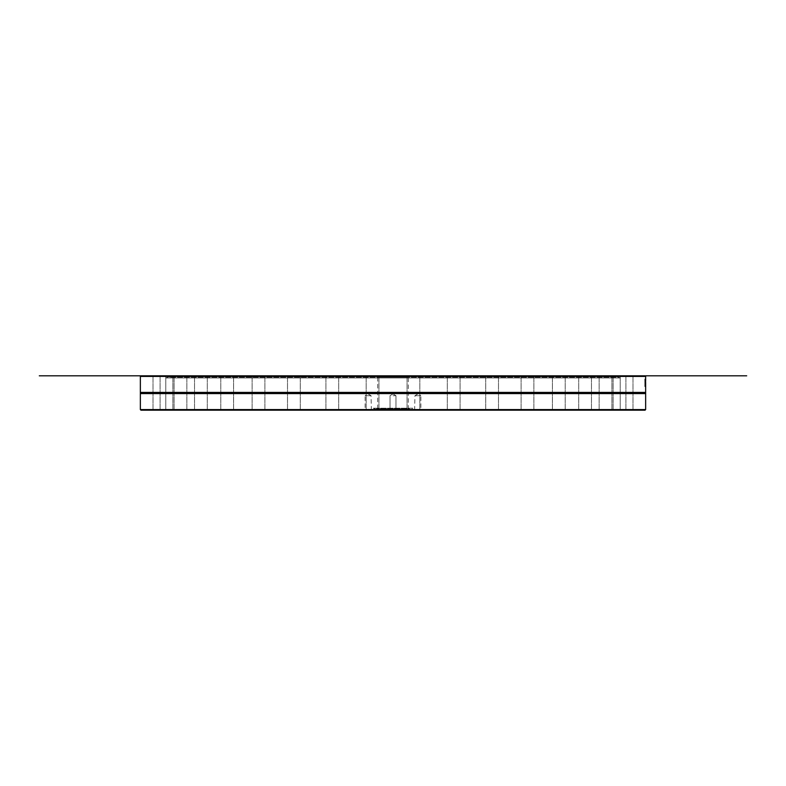 <?xml version="1.0" encoding="UTF-8"?>
<svg xmlns="http://www.w3.org/2000/svg" width="786" height="786" viewBox="0 0 786 786"><rect width="100%" height="100%" fill="white"/><g stroke="black" fill="none" stroke-linecap="round" stroke-linejoin="round"><path stroke-width="0.59" stroke-dasharray="3.93 2.95" d="M393 409.879L390.033 409.879L393 409.879M393 410.184L389.738 410.184L393 410.184M645.041 410.184L140.959 410.184M364.842 410.184L371.365 410.184L364.842 410.184L371.071 409.879L365.136 409.879L365.136 395.712L371.071 395.712L365.136 395.712L368.103 393.933L371.071 395.712L371.365 410.184M421.158 410.184L414.635 410.184L421.158 410.184L414.929 409.879L420.864 409.879L420.864 395.712L414.929 395.712L420.864 395.712L417.897 393.933L414.929 395.712L414.635 410.184M412.905 410.184L373.095 410.184L412.905 410.184L412.905 408.219L373.095 408.219L412.905 408.219L409.703 409.388L376.298 409.388L409.703 409.388L409.477 408.769L376.523 408.769L409.477 408.769M620.213 410.184L632.995 410.184L620.213 410.184L632.995 410.184L620.213 410.184L620.213 376.121L632.995 376.121L620.213 376.121L632.995 376.121L620.213 376.121L620.213 410.184M613.218 410.184L625.902 410.184L613.218 410.184M599.522 410.184L611.921 410.184L599.522 410.184M579.557 410.184L591.475 410.184L579.557 410.184M553.924 410.184L565.203 410.184L553.924 410.184M523.397 410.184L533.89 410.184L523.397 410.184M488.912 410.184L498.491 410.184L488.912 410.184M451.508 410.184L460.085 410.184L451.508 410.184M412.326 410.184L419.832 410.184L412.326 410.184M372.564 410.184L366.168 410.184L372.564 410.184M333.421 410.184L325.915 410.184L333.421 410.184M296.086 410.184L287.509 410.184L296.086 410.184M261.689 410.184L252.11 410.184L261.689 410.184M231.29 410.184L220.797 410.184L231.29 410.184M205.804 410.184L194.525 410.184L205.804 410.184M186.007 410.184L174.079 410.184L186.007 410.184M172.498 410.184L160.098 410.184L172.498 410.184M165.689 410.184L153.005 410.184L165.689 410.184M165.787 410.184L153.005 410.184L165.787 410.184L165.787 376.121L153.005 376.121L165.787 376.121L165.787 410.184M172.782 410.184L160.098 410.184L172.782 410.184M186.479 410.184L174.079 410.184L186.479 410.184M206.443 410.184L194.525 410.184L206.443 410.184M232.076 410.184L220.797 410.184L232.076 410.184M262.603 410.184L252.11 410.184L262.603 410.184M297.088 410.184L287.509 410.184L297.088 410.184M334.492 410.184L325.915 410.184L334.492 410.184M373.674 410.184L366.168 410.184L373.674 410.184M413.436 410.184L419.832 410.184L413.436 410.184M452.579 410.184L460.085 410.184L452.579 410.184M489.914 410.184L498.491 410.184L489.914 410.184M524.311 410.184L533.89 410.184L524.311 410.184M554.71 410.184L565.203 410.184L554.71 410.184M580.196 410.184L591.475 410.184L580.196 410.184M599.993 410.184L611.921 410.184L599.993 410.184M613.502 410.184L625.902 410.184L613.502 410.184M393 395.712L395.967 395.712L393 395.712M140.36 409.575L645.64 409.575M645.64 393.59L140.36 393.59M140.36 376.425L140.959 375.816L645.041 375.816L645.64 376.425L140.36 376.425M645.345 384.236L645.345 381.053L645.345 386.574L644.834 386.555L644.884 380.925L644.785 386.26L645.168 380.925L645.326 383.823L645.09 381.348L644.825 386.574L644.825 379.216L645.06 386.574L645.247 379.216L645.306 386.574L645.335 379.216L645.306 385.327L645.64 382.507M645.64 392.411L140.36 392.411M645.571 379.216L645.62 386.574L645.571 379.216M645.09 385.219L645.11 383.686L645.414 385.219M645.041 375.816L620.262 375.816L620.262 376.543L620.262 375.816L645.041 375.816L140.959 375.816M645.227 383.204L645.178 381.662L645.522 383.204M644.884 385.887L645.404 385.887M644.785 381.348L645.404 381.338M165.738 375.816L620.262 375.816L165.738 375.816M625.794 375.816L612.815 375.816L625.794 375.816M590.217 375.816L578.398 375.816L590.217 375.816M530.845 375.816L520.813 375.816L530.845 375.816M454.858 375.816L446.998 375.816L454.858 375.816M371.405 375.816L379.255 375.816L371.405 375.816M290.555 375.816L300.586 375.816L290.555 375.816M222.055 375.816L233.874 375.816L222.055 375.816M174.187 375.816L187.166 375.816L174.187 375.816M159.902 375.816L173.185 375.816L159.902 375.816M195.115 375.816L207.602 375.816L195.115 375.816M254.192 375.816L265.187 375.816L254.192 375.816M330.022 375.816L339.002 375.816L330.022 375.816M413.436 375.816L420.127 375.816L413.436 375.816M494.394 375.816L485.414 375.816L494.394 375.816M563.12 375.816L552.126 375.816L563.12 375.816M611.321 375.816L598.834 375.816L611.321 375.816M633.192 375.816L619.918 375.816L633.192 375.816M174.679 375.816L187.166 375.816L174.679 375.816M222.88 375.816L233.874 375.816L222.88 375.816M291.606 375.816L300.586 375.816L291.606 375.816M372.564 375.816L365.873 375.816L372.564 375.816M455.978 375.816L446.998 375.816L455.978 375.816M531.808 375.816L520.813 375.816L531.808 375.816M590.885 375.816L578.398 375.816L590.885 375.816M626.098 375.816L612.815 375.816L626.098 375.816M633.3 375.816L619.918 375.816L633.3 375.816M611.813 375.816L598.834 375.816L611.813 375.816M563.945 375.816L552.126 375.816L563.945 375.816M495.445 375.816L485.414 375.816L495.445 375.816M414.595 375.816L406.745 375.816L414.595 375.816M331.142 375.816L339.002 375.816L331.142 375.816M255.155 375.816L265.187 375.816L255.155 375.816M195.783 375.816L207.602 375.816L195.783 375.816M160.206 375.816L173.185 375.816L160.206 375.816M645.64 376.543L620.262 376.543L620.262 377.978L165.738 377.978L620.262 377.978L616.529 376.612L169.471 376.612L616.529 376.612L616.303 377.231L169.697 377.231L616.303 377.231M613.502 376.121L625.902 376.121L613.502 376.121M599.993 376.121L611.921 376.121L599.993 376.121M580.196 376.121L591.475 376.121L580.196 376.121M554.71 376.121L565.203 376.121L554.71 376.121M524.311 376.121L533.89 376.121L524.311 376.121M489.914 376.121L498.491 376.121L489.914 376.121M452.579 376.121L460.085 376.121L452.579 376.121M413.436 376.121L419.832 376.121L413.436 376.121M373.674 376.121L366.168 376.121L373.674 376.121M334.492 376.121L325.915 376.121L334.492 376.121M297.088 376.121L287.509 376.121L297.088 376.121M262.603 376.121L252.11 376.121L262.603 376.121M232.076 376.121L220.797 376.121L232.076 376.121M206.443 376.121L194.525 376.121L206.443 376.121M186.479 376.121L174.079 376.121L186.479 376.121M172.782 376.121L160.098 376.121L172.782 376.121M172.498 376.121L160.098 376.121L172.498 376.121M186.007 376.121L174.079 376.121L186.007 376.121M205.804 376.121L194.525 376.121L205.804 376.121M231.29 376.121L220.797 376.121L231.29 376.121M261.689 376.121L252.11 376.121L261.689 376.121M296.086 376.121L287.509 376.121L296.086 376.121M333.421 376.121L325.915 376.121L333.421 376.121M372.564 376.121L366.168 376.121L372.564 376.121M412.326 376.121L419.832 376.121L412.326 376.121M451.508 376.121L460.085 376.121L451.508 376.121M488.912 376.121L498.491 376.121L488.912 376.121M523.397 376.121L533.89 376.121L523.397 376.121M553.924 376.121L565.203 376.121L553.924 376.121M579.557 376.121L591.475 376.121L579.557 376.121M599.522 376.121L611.921 376.121L599.522 376.121M613.218 376.121L625.902 376.121L613.218 376.121M408.307 377.231L377.693 377.231L408.307 377.231L408.307 408.769L377.693 408.769L408.307 408.769M620.262 375.816L165.738 375.816L620.262 375.816M393 375.816L645.64 375.816M390.033 409.879L390.033 395.712L390.033 409.879M395.967 409.879L395.967 395.712L395.967 409.879M393 393.933L390.033 395.712L393 393.933L395.967 395.712L393 393.933M169.697 377.231L169.471 376.612L165.738 377.978L165.738 376.543L140.36 376.543M632.995 410.184L632.995 376.121L632.995 410.184M625.902 376.121L625.902 410.184L625.902 376.121M613.119 376.121L613.119 410.184L613.119 376.121M611.921 376.121L611.921 410.184L611.921 376.121M599.138 376.121L599.138 410.184L599.138 376.121M591.475 376.121L591.475 410.184L591.475 376.121M578.702 376.121L578.702 410.184L578.702 376.121M565.203 376.121L565.203 410.184L565.203 376.121M552.42 376.121L552.42 410.184L552.42 376.121M533.89 376.121L533.89 410.184L533.89 376.121M521.108 376.121L521.108 410.184L521.108 376.121M498.491 376.121L498.491 410.184L498.491 376.121M485.709 376.121L485.709 410.184L485.709 376.121M460.085 376.121L460.085 410.184L460.085 376.121M447.303 376.121L447.303 410.184L447.303 376.121M419.832 376.121L419.832 410.184L419.832 376.121M407.05 376.121L407.05 410.184L407.05 376.121M378.95 376.121L378.95 410.184L378.95 376.121M366.168 376.121L366.168 410.184L366.168 376.121M338.697 376.121L338.697 410.184L338.697 376.121M325.915 376.121L325.915 410.184L325.915 376.121M300.291 376.121L300.291 410.184L300.291 376.121M287.509 376.121L287.509 410.184L287.509 376.121M264.892 376.121L264.892 410.184L264.892 376.121M252.11 376.121L252.11 410.184L252.11 376.121M233.58 376.121L233.58 410.184L233.58 376.121M220.797 376.121L220.797 410.184L220.797 376.121M207.298 376.121L207.298 410.184L207.298 376.121M194.525 376.121L194.525 410.184L194.525 376.121M186.862 376.121L186.862 410.184L186.862 376.121M174.079 376.121L174.079 410.184L174.079 376.121M172.881 376.121L172.881 410.184L172.881 376.121M160.098 376.121L160.098 410.184L160.098 376.121M153.005 410.184L153.005 376.121L153.005 410.184M377.693 408.769L377.693 377.231M376.523 408.769L376.298 409.388L373.095 408.219L373.095 410.184"/><path stroke-width="1.18" d="M140.959 410.184L645.041 410.184L645.64 409.575L140.36 409.575L140.959 410.184M140.36 409.575L140.36 393.59L645.64 393.59L645.64 409.575M645.64 376.543L645.63 381.053M645.64 382.507L645.64 393.59M140.36 376.543L140.36 392.411L645.64 392.411M645.64 384.236L645.561 381.053M140.36 376.425L645.64 376.425L645.041 375.816L140.959 375.816L140.36 376.425M645.365 385.7L645.129 379.216L645.365 385.7M645.522 386.545L645.483 380.896L645.453 386.545M645.414 383.204L645.483 381.662L645.375 383.204M645.64 375.816L746.7 375.816M39.3 375.816L140.959 375.816M140.36 392.411L140.36 393.59"/></g></svg>
